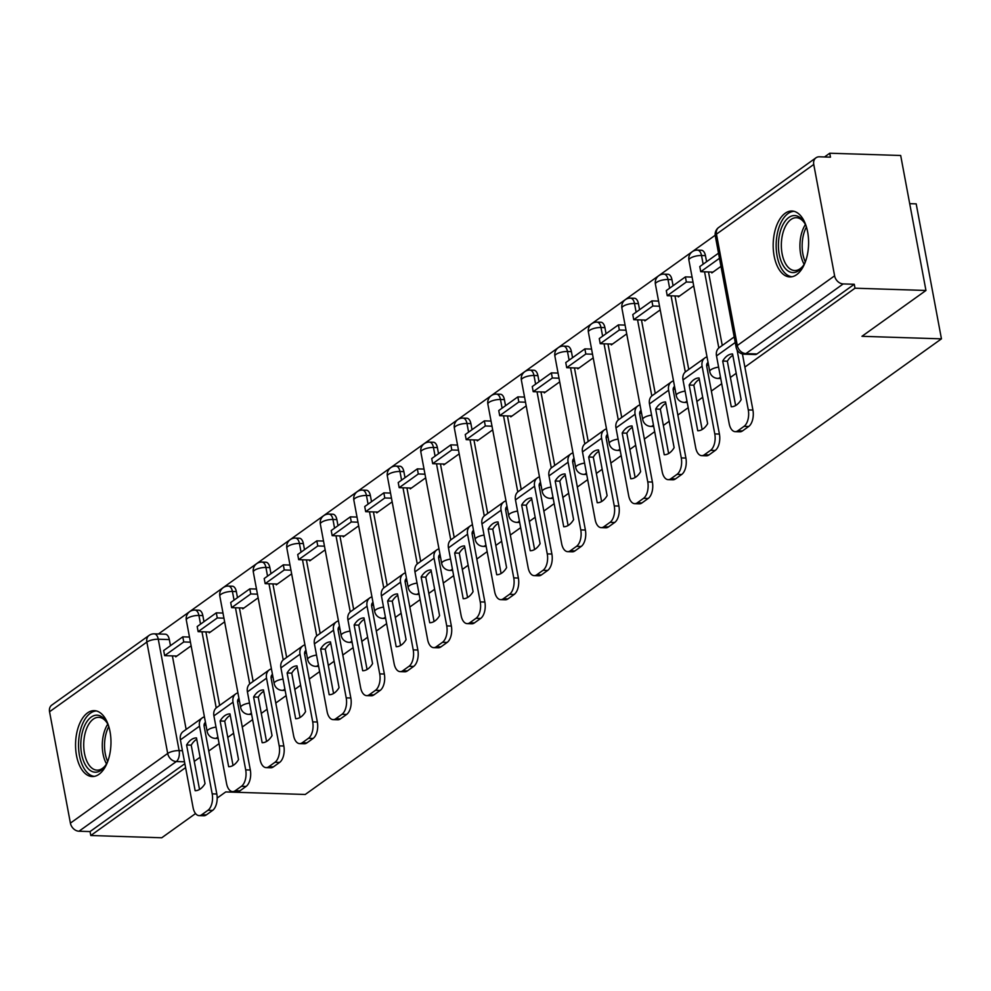 <?xml version="1.0" encoding="UTF-8"?>
<svg xmlns="http://www.w3.org/2000/svg" width="991" height="991" viewBox="0 0 991 991"><rect width="100%" height="100%" fill="white"/><g stroke="black" fill="none" stroke-linecap="round" stroke-linejoin="round"><path stroke-width="1.49" d="M87.518 712.901A32.976 17.689 -88.2 0 0 75.712 749.419A32.976 17.689 -88.2 0 0 92.213 776.548A32.976 17.689 -88.2 0 0 99.013 774.293A32.976 17.689 -88.2 0 0 110.819 737.775A32.976 17.689 -88.2 0 0 94.318 710.646A32.976 17.689 -88.2 0 0 87.518 712.901M785.145 213.288A32.976 17.689 -88.2 0 0 773.339 249.806A32.976 17.689 -88.2 0 0 789.839 276.935A32.976 17.689 -88.2 0 0 796.64 274.68A32.976 17.689 -88.2 0 0 808.445 238.15A32.976 17.689 -88.2 0 0 791.945 211.021A32.976 17.689 -88.2 0 0 785.145 213.288M744.885 367.079L854.998 288.208L925.953 290.474L900.683 155.488L829.74 153.221L824.512 156.974M715.192 235.263L158.436 633.98M909.701 203.651L916.192 203.861L941.45 338.848L305.253 794.472L225.737 791.933L217.19 798.065M195.549 813.561L161.731 837.779L90.788 835.512L185.59 767.616M194.273 761.398L200.095 757.235M208.767 751.017L219.098 743.622M227.781 737.403L233.591 733.241M242.275 727.022L252.606 719.627M261.29 713.409L267.099 709.246M275.783 703.028L286.114 695.632M294.798 689.414L300.607 685.239M309.291 679.033L319.622 671.625M328.306 665.419L334.116 661.245M342.799 655.026L353.13 647.631M361.802 641.412L367.624 637.25M376.307 631.032L386.639 623.636M395.31 617.418L401.132 613.256M409.816 607.037L420.134 599.642M428.818 593.423L434.64 589.261M443.324 583.042L453.643 575.647M462.326 569.429L468.148 565.266M476.832 559.048L487.151 551.653M495.834 545.434L501.657 541.272M510.328 535.053L520.659 527.658M529.343 521.439L535.165 517.265M543.836 511.059L554.167 503.651M562.851 497.445L568.661 493.27M577.344 487.052L587.675 479.656M596.359 473.438L602.169 469.276M610.852 463.057L621.184 455.662M629.867 449.443L635.677 445.281M644.361 439.063L654.692 431.667M663.363 425.449L669.185 421.286M677.869 415.068L688.2 407.673M696.871 401.454L702.693 397.292M711.377 391.073L721.708 383.678M730.379 377.46L736.202 373.297M925.953 290.474L861.947 336.308L941.45 338.848M829.74 153.221L830.47 157.16L819.421 156.801A8.448 6.603 54.4 0 0 815.977 157.804A8.448 6.603 54.4 0 0 813.76 164.456L834.608 275.82A8.448 6.603 54.4 0 0 843.217 283.921L745.913 353.601A8.448 4.534 91.8 0 1 744.167 354.183L755.229 354.543A8.448 4.534 91.8 0 0 756.963 353.96L745.913 353.601A8.448 6.603 54.4 0 1 737.304 345.512L834.608 275.82M854.998 288.208L854.267 284.281L843.217 283.921M169.325 639.579L158.275 639.22A8.448 4.534 91.8 0 0 154.249 633.844L165.299 634.203A8.448 4.534 91.8 0 1 169.325 639.579L170.464 645.661M172.384 655.893L186.147 729.413M90.788 835.512L90.045 831.573L78.995 831.226A8.448 6.603 -125.6 0 1 70.398 823.125L49.55 711.749A8.448 6.603 -125.6 0 1 51.755 705.109L149.059 635.429A8.448 6.603 -125.6 0 0 146.854 642.069L49.55 711.749M209.076 631.998L209.237 632.865L224.635 621.84M242.584 608.003L242.745 608.87L258.143 597.833M276.093 583.996L276.254 584.863L291.651 573.839M309.588 560.002L309.762 560.869L325.147 549.844M343.097 536.007L343.258 536.874L358.655 525.849M376.605 512.013L376.766 512.88L392.163 501.855M410.113 488.018L410.274 488.885L425.672 477.86M443.621 464.023L443.782 464.89L459.18 453.866M477.129 440.029L477.29 440.896L492.688 429.859M510.638 416.022L510.799 416.889L526.196 405.864M544.146 392.027L544.307 392.894L559.704 381.869M577.654 368.033L577.815 368.9L593.213 357.875M611.15 344.038L611.323 344.905L626.721 333.88M644.658 320.043L644.831 320.911L660.217 309.886M678.166 296.049L678.327 296.916L693.725 285.891M711.674 272.054L711.835 272.921L720.99 266.368M705.443 255.628L701.517 255.505A8.448 4.534 91.8 0 0 697.491 250.128L701.417 250.265A8.448 4.534 -88.2 0 1 705.443 255.628L706.583 261.723M708.491 271.943L722.253 345.475M671.935 279.623L668.008 279.499A8.448 4.534 91.8 0 0 663.982 274.135L667.909 274.259A8.448 4.534 -88.2 0 1 671.935 279.623L673.075 285.718M674.982 295.937L688.745 369.47M638.427 303.63L634.5 303.494A8.448 4.534 91.8 0 0 630.474 298.13L634.401 298.254A8.448 4.534 -88.2 0 1 638.427 303.63L639.567 309.712M641.474 319.944L655.237 393.464M604.919 327.625L600.992 327.501A8.448 4.534 91.8 0 0 596.966 322.125L600.893 322.248A8.448 4.534 -88.2 0 1 604.919 327.625L606.058 333.707M607.966 343.939L621.729 417.471M571.411 351.619L567.484 351.495A8.448 4.534 91.8 0 0 563.458 346.119L567.385 346.243A8.448 4.534 -88.2 0 1 571.411 351.619L572.55 357.701M574.458 367.934L588.22 441.466M537.902 375.614L533.976 375.49A8.448 4.534 91.8 0 0 529.95 370.114L533.876 370.238A8.448 4.534 -88.2 0 1 537.902 375.614L539.042 381.708M540.962 391.928L554.712 465.46M504.394 399.608L500.48 399.484A8.448 4.534 91.8 0 0 496.454 394.108L500.368 394.232A8.448 4.534 -88.2 0 1 504.394 399.608L505.534 405.703M507.454 415.923L521.216 489.455M470.886 423.603L466.972 423.479A8.448 4.534 91.8 0 0 462.946 418.103L466.86 418.239A8.448 4.534 -88.2 0 1 470.886 423.603L472.026 429.698M473.946 439.917L487.708 513.449M437.378 447.598L433.463 447.474A8.448 4.534 91.8 0 0 429.437 442.11L433.352 442.234A8.448 4.534 -88.2 0 1 437.378 447.598L438.517 453.692M440.438 463.912L454.2 537.444M403.87 471.605L399.955 471.468A8.448 4.534 91.8 0 0 395.929 466.104L399.844 466.228A8.448 4.534 -88.2 0 1 403.87 471.605L405.022 477.687M406.929 487.919L420.692 561.439M370.374 495.599L366.447 495.475A8.448 4.534 91.8 0 0 362.421 490.099L366.348 490.223A8.448 4.534 -88.2 0 1 370.374 495.599L371.514 501.681M373.421 511.913L387.184 585.446M336.866 519.594L332.939 519.47A8.448 4.534 91.8 0 0 328.913 514.094L332.84 514.218A8.448 4.534 -88.2 0 1 336.866 519.594L338.005 525.676M339.913 535.908L353.676 609.44M303.357 543.588L299.431 543.464A8.448 4.534 91.8 0 0 295.405 538.088L299.332 538.212A8.448 4.534 -88.2 0 1 303.357 543.588L304.497 549.683M306.405 559.903L320.167 633.435M269.849 567.583L265.922 567.459A8.448 4.534 91.8 0 0 261.897 562.083L265.823 562.207A8.448 4.534 -88.2 0 1 269.849 567.583L270.989 573.678M272.897 583.897L286.659 657.429M236.341 591.577L232.414 591.454A8.448 4.534 91.8 0 0 228.388 586.077L232.315 586.214A8.448 4.534 -88.2 0 1 236.341 591.577L237.481 597.672M239.401 607.892L253.151 681.424M202.833 615.572L198.918 615.448A8.448 4.534 91.8 0 0 194.893 610.084L198.807 610.208A8.448 4.534 -88.2 0 1 202.833 615.572L203.973 621.667M205.893 631.886L219.643 705.419M175.568 655.992L175.729 656.86L191.127 645.835M204.084 725.808L205.855 724.545M237.58 701.814L239.364 700.55M271.088 677.819L272.872 676.543M304.596 653.825L306.38 652.549M338.104 629.83L339.888 628.554M371.613 605.835L373.396 604.56M405.121 581.841L406.892 580.565M438.629 557.834L440.4 556.57M472.137 533.839L473.909 532.576M505.645 509.845L507.417 508.569M539.154 485.85L540.925 484.574M572.649 461.856L574.433 460.58M606.158 437.861L607.941 436.585M639.666 413.866L641.45 412.59M673.174 389.859L674.958 388.596M706.682 365.865L708.454 364.601M854.267 284.281L756.963 353.96M90.045 831.573L184.859 763.677M196.726 739.274A26.212 14.06 -88.2 0 0 195.846 739.856A26.212 14.06 -88.2 0 0 191.226 745.133L186.593 744.984L195.153 790.694A26.212 14.06 91.8 0 0 205.026 783.621L196.478 737.911A26.212 14.06 -88.2 0 0 191.213 739.707A26.212 14.06 -88.2 0 0 186.593 744.984M182.79 636.841L163.676 650.53L164.642 655.646L183.756 641.957L182.79 636.841L189.479 637.052M190.445 642.168L183.756 641.957M176.881 656.03L164.642 655.646M205.447 722.352A5.066 3.964 54.4 0 0 204.146 726.316L216.818 794.014A12.685 6.801 91.8 0 1 212.582 810.427L207.949 810.279A12.685 6.801 -88.2 0 0 212.185 793.865L199.513 726.168A10.567 8.25 -125.6 0 1 202.275 717.868A10.567 8.25 -125.6 0 1 204.419 716.852M207.949 810.279L201.718 814.738A12.685 6.801 -88.2 0 1 199.104 815.618A12.685 6.801 -88.2 0 1 193.072 807.554L180.399 739.856A10.567 8.25 -125.6 0 1 183.162 731.556L202.275 717.868M212.582 810.427L206.351 814.887A12.685 6.801 91.8 0 1 203.737 815.754L199.104 815.618M191.226 745.133L199.525 789.48M107.908 760.952A28.528 15.311 91.8 0 1 105.145 766.006A28.528 15.311 91.8 0 1 87.877 768.372A28.528 15.311 91.8 0 1 81.076 739.397A28.528 15.311 91.8 0 1 91.37 716.964A28.528 15.311 91.8 0 1 106.545 721.981A28.528 15.311 91.8 0 1 108.985 727.208M107.053 722.86A26.423 14.171 -88.2 0 0 98.741 717.335A26.423 14.171 -88.2 0 0 83.975 739.769A26.423 14.171 -88.2 0 0 97.056 770.156A26.423 14.171 -88.2 0 0 105.703 765.176M96.437 710.956A32.765 17.578 -88.2 0 0 78.846 738.766A32.765 17.578 -88.2 0 0 94.343 776.374M805.547 261.339A28.528 15.311 91.8 0 1 802.772 266.393A28.528 15.311 91.8 0 1 785.516 268.747A28.528 15.311 91.8 0 1 778.703 239.785A28.528 15.311 91.8 0 1 789.009 217.351A28.528 15.311 91.8 0 1 804.172 222.368A28.528 15.311 91.8 0 1 806.612 227.583M804.68 223.235A26.423 14.171 -88.2 0 0 796.368 217.723A26.423 14.171 -88.2 0 0 781.602 240.156A26.423 14.171 -88.2 0 0 794.683 270.531A26.423 14.171 -88.2 0 0 803.329 265.563M794.064 211.331A32.765 17.578 -88.2 0 0 776.473 239.141A32.765 17.578 -88.2 0 0 791.982 276.762M230.234 715.279A26.212 14.06 -88.2 0 0 229.355 715.861A26.212 14.06 -88.2 0 0 224.734 721.138L220.101 720.99L228.661 766.7A26.212 14.06 91.8 0 0 238.534 759.626L229.986 713.916A26.212 14.06 -88.2 0 0 224.709 715.713A26.212 14.06 -88.2 0 0 220.101 720.99M216.298 612.834L197.184 626.535L198.138 631.651L217.264 617.95L216.298 612.834L222.987 613.057M223.941 618.173L217.264 617.95M210.389 632.035L198.138 631.651M238.955 698.358A5.066 3.964 54.4 0 0 237.654 702.322L250.327 770.019A12.685 6.801 91.8 0 1 246.09 786.433L241.457 786.284A12.685 6.801 -88.2 0 0 245.694 769.871L233.021 702.173A10.567 8.25 -125.6 0 1 235.784 693.873A10.567 8.25 -125.6 0 1 237.927 692.858M241.457 786.284L235.226 790.744A12.685 6.801 -88.2 0 1 232.612 791.611A12.685 6.801 -88.2 0 1 226.567 783.559L213.907 715.861A10.567 8.25 -125.6 0 1 216.67 707.562L235.784 693.873M246.09 786.433L239.859 790.892A12.685 6.801 91.8 0 1 237.245 791.759L232.612 791.611M224.734 721.138L233.034 765.486M263.742 691.284A26.212 14.06 -88.2 0 0 262.85 691.867A26.212 14.06 -88.2 0 0 258.242 697.144L253.609 696.995L262.157 742.705A26.212 14.06 91.8 0 0 272.042 735.632L263.482 689.922A26.212 14.06 -88.2 0 0 258.217 691.718A26.212 14.06 -88.2 0 0 253.609 696.995M249.806 588.84L230.692 602.528L231.646 607.644L250.76 593.956L249.806 588.84L256.496 589.05M257.449 594.166L250.76 593.956M243.897 608.04L231.646 607.644M272.463 674.363A5.066 3.964 54.4 0 0 271.162 678.327L283.835 746.012A12.685 6.801 91.8 0 1 279.598 762.438L274.965 762.29A12.685 6.801 -88.2 0 0 279.189 745.864L266.529 678.178A10.567 8.25 -125.6 0 1 269.292 669.866A10.567 8.25 -125.6 0 1 271.435 668.863M274.965 762.29L268.734 766.749A12.685 6.801 -88.2 0 1 266.121 767.616A12.685 6.801 -88.2 0 1 260.076 759.564L247.416 691.867A10.567 8.25 -125.6 0 1 250.178 683.567L269.292 669.866M279.598 762.438L273.367 766.898A12.685 6.801 91.8 0 1 270.754 767.765L266.121 767.616M258.242 697.144L266.542 741.479M297.25 667.29A26.212 14.06 -88.2 0 0 296.359 667.86A26.212 14.06 -88.2 0 0 291.75 673.149L287.117 673L295.665 718.71A26.212 14.06 91.8 0 0 305.55 711.637L296.99 665.915A26.212 14.06 -88.2 0 0 291.726 667.723A26.212 14.06 -88.2 0 0 287.117 673M283.315 564.845L264.201 578.533L265.154 583.649L284.268 569.961L283.315 564.845L290.004 565.056M290.958 570.172L284.268 569.961M277.406 584.046L265.154 583.649M305.971 650.369A5.066 3.964 54.4 0 0 304.671 654.333L317.343 722.018A12.685 6.801 91.8 0 1 313.106 738.444L308.474 738.295A12.685 6.801 -88.2 0 0 312.698 721.869L300.038 654.184A10.567 8.25 -125.6 0 1 302.8 645.872A10.567 8.25 -125.6 0 1 304.943 644.868M308.474 738.295L302.243 742.755A12.685 6.801 -88.2 0 1 299.629 743.622A12.685 6.801 -88.2 0 1 293.584 735.557L280.924 667.872A10.567 8.25 -125.6 0 1 283.674 659.56L302.8 645.872M313.106 738.444L306.876 742.903A12.685 6.801 91.8 0 1 304.262 743.77L299.629 743.622M291.75 673.149L300.05 717.484M330.759 643.295A26.212 14.06 -88.2 0 0 329.867 643.865A26.212 14.06 -88.2 0 0 325.259 649.142L320.626 649.006L329.173 694.716A26.212 14.06 91.8 0 0 339.058 687.63L330.499 641.92A26.212 14.06 -88.2 0 0 325.234 643.716A26.212 14.06 -88.2 0 0 320.626 649.006M316.823 540.851L297.709 554.539L298.663 559.655L317.777 545.967L316.823 540.851L323.512 541.061M324.466 546.177L317.777 545.967M310.914 560.051L298.663 559.655M339.479 626.362A5.066 3.964 54.4 0 0 338.179 630.338L350.839 698.023A12.685 6.801 91.8 0 1 346.615 714.449L341.969 714.3A12.685 6.801 -88.2 0 0 346.206 697.875L333.546 630.189A10.567 8.25 -125.6 0 1 336.296 621.877A10.567 8.25 -125.6 0 1 338.451 620.874M341.969 714.3L335.751 718.76A12.685 6.801 -88.2 0 1 333.137 719.627A12.685 6.801 -88.2 0 1 327.092 711.563L314.42 643.877A10.567 8.25 -125.6 0 1 317.182 635.565L336.296 621.877M346.615 714.449L340.384 718.909A12.685 6.801 91.8 0 1 337.77 719.776L333.137 719.627M325.259 649.142L333.558 693.489M364.267 619.301A26.212 14.06 -88.2 0 0 363.375 619.87A26.212 14.06 -88.2 0 0 358.767 625.148L354.134 624.999L362.681 670.721A26.212 14.06 91.8 0 0 372.566 663.636L364.007 617.926A26.212 14.06 -88.2 0 0 358.742 619.722A26.212 14.06 -88.2 0 0 354.134 624.999M350.331 516.856L331.217 530.544L332.171 535.66L351.285 521.972L350.331 516.856L357.02 517.067M357.974 522.183L351.285 521.972M344.422 536.044L332.171 535.66M372.975 602.367A5.066 3.964 54.4 0 0 371.687 606.343L384.347 674.029A12.685 6.801 91.8 0 1 380.123 690.454L375.478 690.306A12.685 6.801 -88.2 0 0 379.714 673.88L367.054 606.195A10.567 8.25 -125.6 0 1 369.804 597.883A10.567 8.25 -125.6 0 1 371.947 596.879M375.478 690.306L369.259 694.765A12.685 6.801 -88.2 0 1 366.645 695.632A12.685 6.801 -88.2 0 1 360.6 687.568L347.928 619.883A10.567 8.25 -125.6 0 1 350.69 611.571L369.804 597.883M380.123 690.454L373.892 694.914A12.685 6.801 91.8 0 1 371.278 695.781L366.645 695.632M358.767 625.148L367.066 669.495M397.775 595.306A26.212 14.06 -88.2 0 0 396.883 595.876A26.212 14.06 -88.2 0 0 392.275 601.153L387.63 601.004L396.189 646.714A26.212 14.06 91.8 0 0 406.075 639.641L397.515 593.931A26.212 14.06 -88.2 0 0 392.25 595.727A26.212 14.06 -88.2 0 0 387.63 601.004M383.839 492.861L364.725 506.55L365.679 511.666L384.793 497.978L383.839 492.861L390.528 493.072M391.482 498.188L384.793 497.978M377.918 512.05L365.679 511.666M406.483 578.372A5.066 3.964 54.4 0 0 405.195 582.336L417.855 650.034A12.685 6.801 91.8 0 1 413.619 666.447L408.986 666.299A12.685 6.801 -88.2 0 0 413.222 649.885L400.55 582.188A10.567 8.25 -125.6 0 1 403.312 573.888A10.567 8.25 -125.6 0 1 405.455 572.885M408.986 666.299L402.755 670.771A12.685 6.801 -88.2 0 1 400.141 671.638A12.685 6.801 -88.2 0 1 394.108 663.574L381.436 595.888A10.567 8.25 -125.6 0 1 384.198 587.576L403.312 573.888M413.619 666.447L407.4 670.919A12.685 6.801 91.8 0 1 404.786 671.787L400.141 671.638M392.275 601.153L400.562 645.5M431.283 571.299A26.212 14.06 -88.2 0 0 430.391 571.881A26.212 14.06 -88.2 0 0 425.771 577.158L421.138 577.01L429.698 622.72A26.212 14.06 91.8 0 0 439.583 615.646L431.023 569.936A26.212 14.06 -88.2 0 0 425.758 571.733A26.212 14.06 -88.2 0 0 421.138 577.01M417.347 468.867L398.221 482.555L399.187 487.671L418.301 473.983L417.347 468.867L424.024 469.077M424.99 474.194L418.301 473.983M411.426 488.055L399.187 487.671M439.992 554.378A5.066 3.964 54.4 0 0 438.691 558.342L451.363 626.039A12.685 6.801 91.8 0 1 447.127 642.453L442.494 642.304A12.685 6.801 -88.2 0 0 446.73 625.891L434.058 558.193A10.567 8.25 -125.6 0 1 436.82 549.894A10.567 8.25 -125.6 0 1 438.963 548.878M442.494 642.304L436.263 646.764A12.685 6.801 -88.2 0 1 433.649 647.643A12.685 6.801 -88.2 0 1 427.616 639.579L414.944 571.881A10.567 8.25 -125.6 0 1 417.707 563.582L436.82 549.894M447.127 642.453L440.896 646.912A12.685 6.801 91.8 0 1 438.282 647.78L433.649 647.643M425.771 577.158L434.07 621.506M464.779 547.305A26.212 14.06 -88.2 0 0 463.899 547.887A26.212 14.06 -88.2 0 0 459.279 553.164L454.646 553.015L463.206 598.725A26.212 14.06 91.8 0 0 473.079 591.652L464.531 545.942A26.212 14.06 -88.2 0 0 459.267 547.738A26.212 14.06 -88.2 0 0 454.646 553.015M450.855 444.86L431.729 458.56L432.695 463.677L451.809 449.976L450.855 444.86L457.532 445.083M458.499 450.199L451.809 449.976M444.934 464.061L432.695 463.677M473.5 530.383A5.066 3.964 54.4 0 0 472.199 534.347L484.872 602.045A12.685 6.801 91.8 0 1 480.635 618.458L476.002 618.31A12.685 6.801 -88.2 0 0 480.239 601.896L467.566 534.199A10.567 8.25 -125.6 0 1 470.329 525.899A10.567 8.25 -125.6 0 1 472.472 524.883M476.002 618.31L469.771 622.769A12.685 6.801 -88.2 0 1 467.157 623.636A12.685 6.801 -88.2 0 1 461.125 615.584L448.452 547.887A10.567 8.25 -125.6 0 1 451.215 539.587L470.329 525.899M480.635 618.458L474.404 622.918A12.685 6.801 91.8 0 1 471.79 623.785L467.157 623.636M459.279 553.164L467.579 597.511M498.287 523.31A26.212 14.06 -88.2 0 0 497.408 523.892A26.212 14.06 -88.2 0 0 492.787 529.169L488.154 529.021L496.714 574.73A26.212 14.06 91.8 0 0 506.587 567.657L498.039 521.947A26.212 14.06 -88.2 0 0 492.775 523.744A26.212 14.06 -88.2 0 0 488.154 529.021M484.351 420.865L465.237 434.554L466.204 439.67L485.317 425.981L484.351 420.865L491.04 421.076M492.007 426.192L485.317 425.981M478.442 440.066L466.204 439.67M507.008 506.389A5.066 3.964 54.4 0 0 505.707 510.353L518.38 578.038A12.685 6.801 91.8 0 1 514.143 594.464L509.51 594.315A12.685 6.801 -88.2 0 0 513.747 577.889L501.074 510.204A10.567 8.25 -125.6 0 1 503.837 501.892A10.567 8.25 -125.6 0 1 505.98 500.889M509.51 594.315L503.279 598.775A12.685 6.801 -88.2 0 1 500.666 599.642A12.685 6.801 -88.2 0 1 494.633 591.59L481.96 523.892A10.567 8.25 -125.6 0 1 484.723 515.593L503.837 501.892M514.143 594.464L507.912 598.923A12.685 6.801 91.8 0 1 505.299 599.79L500.666 599.642M492.787 529.169L501.087 573.504M531.795 499.315A26.212 14.06 -88.2 0 0 530.916 499.885A26.212 14.06 -88.2 0 0 526.295 505.175L521.662 505.026L530.222 550.736A26.212 14.06 91.8 0 0 540.095 543.663L531.548 497.94A26.212 14.06 -88.2 0 0 526.271 499.749A26.212 14.06 -88.2 0 0 521.662 505.026M517.859 396.871L498.746 410.559L499.699 415.675L518.826 401.987L517.859 396.871L524.549 397.081M525.503 402.197L518.826 401.987M511.951 416.071L499.699 415.675M540.516 482.394A5.066 3.964 54.4 0 0 539.215 486.358L551.888 554.043A12.685 6.801 91.8 0 1 547.651 570.469L543.018 570.32A12.685 6.801 -88.2 0 0 547.255 553.895L534.583 486.209A10.567 8.25 -125.6 0 1 537.345 477.897A10.567 8.25 -125.6 0 1 539.488 476.894M543.018 570.32L536.788 574.78A12.685 6.801 -88.2 0 1 534.174 575.647A12.685 6.801 -88.2 0 1 528.129 567.583L515.469 499.898A10.567 8.25 -125.6 0 1 518.231 491.586L537.345 477.897M547.651 570.469L541.42 574.929A12.685 6.801 91.8 0 1 538.807 575.796L534.174 575.647M526.295 505.175L534.595 549.51M565.304 475.321A26.212 14.06 -88.2 0 0 564.424 475.891A26.212 14.06 -88.2 0 0 559.804 481.168L555.171 481.031L563.718 526.741A26.212 14.06 91.8 0 0 573.603 519.656L565.043 473.946A26.212 14.06 -88.2 0 0 559.779 475.742A26.212 14.06 -88.2 0 0 555.171 481.031M551.368 372.876L532.254 386.564L533.208 391.68L552.334 377.992L551.368 372.876L558.057 373.087M559.011 378.203L552.334 377.992M545.459 392.077L533.208 391.68M574.024 458.387A5.066 3.964 54.4 0 0 572.724 462.363L585.396 530.049A12.685 6.801 91.8 0 1 581.16 546.475L576.527 546.326A12.685 6.801 -88.2 0 0 580.763 529.9L568.091 462.215A10.567 8.25 -125.6 0 1 570.853 453.903A10.567 8.25 -125.6 0 1 572.996 452.899M576.527 546.326L570.296 550.785A12.685 6.801 -88.2 0 1 567.682 551.653A12.685 6.801 -88.2 0 1 561.637 543.588L548.977 475.903A10.567 8.25 -125.6 0 1 551.739 467.591L570.853 453.903M581.16 546.475L574.929 550.934A12.685 6.801 91.8 0 1 572.315 551.801L567.682 551.653M559.804 481.168L568.103 525.515M598.812 451.326A26.212 14.06 -88.2 0 0 597.92 451.896A26.212 14.06 -88.2 0 0 593.312 457.173L588.679 457.024L597.226 502.747A26.212 14.06 91.8 0 0 607.111 495.661L598.552 449.951A26.212 14.06 -88.2 0 0 593.287 451.747A26.212 14.06 -88.2 0 0 588.679 457.024M584.876 348.882L565.762 362.57L566.716 367.686L585.83 353.998L584.876 348.882L591.565 349.092M592.519 354.208L585.83 353.998M578.967 368.07L566.716 367.686M607.533 434.392A5.066 3.964 54.4 0 0 606.232 438.369L618.904 506.054A12.685 6.801 91.8 0 1 614.668 522.48L610.035 522.331A12.685 6.801 -88.2 0 0 614.259 505.905L601.599 438.22A10.567 8.25 -125.6 0 1 604.361 429.908A10.567 8.25 -125.6 0 1 606.504 428.905M610.035 522.331L603.804 526.791A12.685 6.801 -88.2 0 1 601.19 527.658A12.685 6.801 -88.2 0 1 595.145 519.594L582.485 451.908A10.567 8.25 -125.6 0 1 585.235 443.596L604.361 429.908M614.668 522.48L608.437 526.939A12.685 6.801 91.8 0 1 605.823 527.807L601.19 527.658M593.312 457.173L601.611 501.52M632.32 427.332A26.212 14.06 -88.2 0 0 631.428 427.901A26.212 14.06 -88.2 0 0 626.82 433.178L622.187 433.03L630.734 478.74A26.212 14.06 91.8 0 0 640.62 471.666L632.06 425.957A26.212 14.06 -88.2 0 0 626.795 427.753A26.212 14.06 -88.2 0 0 622.187 433.03M618.384 324.887L599.27 338.575L600.224 343.691L619.338 330.003L618.384 324.887L625.073 325.098M626.027 330.214L619.338 330.003M612.475 344.075L600.224 343.691M641.041 410.398A5.066 3.964 54.4 0 0 639.74 414.362L652.4 482.06A12.685 6.801 91.8 0 1 648.176 498.473L643.543 498.324A12.685 6.801 -88.2 0 0 647.767 481.911L635.107 414.213A10.567 8.25 -125.6 0 1 637.87 405.914A10.567 8.25 -125.6 0 1 640.013 404.91M643.543 498.324L637.312 502.796A12.685 6.801 -88.2 0 1 634.698 503.663A12.685 6.801 -88.2 0 1 628.653 495.599L615.993 427.914A10.567 8.25 -125.6 0 1 618.743 419.602L637.87 405.914M648.176 498.473L641.945 502.945A12.685 6.801 91.8 0 1 639.331 503.812L634.698 503.663M626.82 433.178L635.12 477.526M665.828 403.325A26.212 14.06 -88.2 0 0 664.936 403.907A26.212 14.06 -88.2 0 0 660.328 409.184L655.695 409.035L664.243 454.745A26.212 14.06 91.8 0 0 674.128 447.672L665.568 401.962A26.212 14.06 -88.2 0 0 660.303 403.758A26.212 14.06 -88.2 0 0 655.695 409.035M651.892 300.892L632.778 314.581L633.732 319.697L652.846 306.008L651.892 300.892L658.581 301.103M659.535 306.219L652.846 306.008M645.983 320.081L633.732 319.697M674.537 386.403A5.066 3.964 54.4 0 0 673.248 390.367L685.908 458.065A12.685 6.801 91.8 0 1 681.684 474.478L677.039 474.33A12.685 6.801 -88.2 0 0 681.275 457.916L668.615 390.219A10.567 8.25 -125.6 0 1 671.365 381.919A10.567 8.25 -125.6 0 1 673.508 380.903M677.039 474.33L670.82 478.789A12.685 6.801 -88.2 0 1 668.207 479.669A12.685 6.801 -88.2 0 1 662.161 471.605L649.489 403.907A10.567 8.25 -125.6 0 1 652.251 395.607L671.365 381.919M681.684 474.478L675.453 478.938A12.685 6.801 91.8 0 1 672.839 479.805L668.207 479.669M660.328 409.184L668.628 453.531M699.336 379.33A26.212 14.06 -88.2 0 0 698.444 379.912A26.212 14.06 -88.2 0 0 693.836 385.189L689.191 385.041L697.751 430.751A26.212 14.06 91.8 0 0 707.636 423.677L699.076 377.967A26.212 14.06 -88.2 0 0 693.811 379.764A26.212 14.06 -88.2 0 0 689.191 385.041M685.4 276.885L666.286 290.586L667.24 295.702L686.354 282.001L685.4 276.885L692.09 277.108M693.043 282.224L686.354 282.001M679.479 296.086L667.24 295.702M708.045 362.409A5.066 3.964 54.4 0 0 706.756 366.373L719.416 434.07A12.685 6.801 91.8 0 1 715.18 450.484L710.547 450.335A12.685 6.801 -88.2 0 0 714.784 433.922L702.111 366.224A10.567 8.25 -125.6 0 1 704.874 357.924A10.567 8.25 -125.6 0 1 707.017 356.909M710.547 450.335L704.316 454.795A12.685 6.801 -88.2 0 1 701.702 455.662A12.685 6.801 -88.2 0 1 695.67 447.61L682.997 379.912A10.567 8.25 -125.6 0 1 685.76 371.613L704.874 357.924M715.18 450.484L708.961 454.943A12.685 6.801 91.8 0 1 706.348 455.81L701.702 455.662M693.836 385.189L702.136 429.537M732.845 355.335A26.212 14.06 -88.2 0 0 731.953 355.918A26.212 14.06 -88.2 0 0 727.344 361.195L722.699 361.046L731.259 406.756A26.212 14.06 91.8 0 0 741.144 399.683L732.584 353.973A26.212 14.06 -88.2 0 0 727.32 355.769A26.212 14.06 -88.2 0 0 722.699 361.046M718.512 253.176L699.795 266.579L700.748 271.695L719.478 258.292M712.987 272.091L700.748 271.695M742.42 353.948L752.925 410.063A12.685 6.801 91.8 0 1 748.688 426.489L744.055 426.341A12.685 6.801 -88.2 0 0 748.292 409.915L737.044 349.835M744.055 426.341L737.824 430.8A12.685 6.801 -88.2 0 1 735.211 431.667A12.685 6.801 -88.2 0 1 729.178 423.615L716.505 355.918A10.567 8.25 -125.6 0 1 719.268 347.618L734.195 336.928M748.688 426.489L742.47 430.949A12.685 6.801 91.8 0 1 739.856 431.816L735.211 431.667M727.344 361.195L735.632 405.53M720.445 376.964A8.448 4.534 91.8 0 1 719.54 377.831A8.448 4.534 91.8 0 1 717.794 378.413L720.73 378.5M686.936 400.959A8.448 4.534 91.8 0 1 686.032 401.826A8.448 4.534 91.8 0 1 684.285 402.408L687.221 402.495M653.428 424.953A8.448 4.534 91.8 0 1 652.524 425.82A8.448 4.534 91.8 0 1 650.777 426.403L653.726 426.489M619.92 448.948A8.448 4.534 91.8 0 1 619.016 449.815A8.448 4.534 91.8 0 1 617.269 450.397L620.217 450.496M586.412 472.942A8.448 4.534 91.8 0 1 585.508 473.809A8.448 4.534 91.8 0 1 583.761 474.392L586.709 474.491M552.916 496.937A8.448 4.534 91.8 0 1 551.999 497.816A8.448 4.534 91.8 0 1 550.265 498.386L553.201 498.485M519.408 520.944A8.448 4.534 91.8 0 1 518.491 521.811A8.448 4.534 91.8 0 1 516.757 522.381L519.693 522.48M485.9 544.939A8.448 4.534 91.8 0 1 484.983 545.806A8.448 4.534 91.8 0 1 483.249 546.388L486.185 546.475M452.392 568.933A8.448 4.534 91.8 0 1 451.487 569.8A8.448 4.534 91.8 0 1 449.741 570.382L452.676 570.469M418.883 592.928A8.448 4.534 91.8 0 1 417.979 593.795A8.448 4.534 91.8 0 1 416.232 594.377L419.168 594.464M385.375 616.922A8.448 4.534 91.8 0 1 384.471 617.789A8.448 4.534 91.8 0 1 382.724 618.372L385.66 618.471M351.867 640.917A8.448 4.534 91.8 0 1 350.963 641.784A8.448 4.534 91.8 0 1 349.216 642.366L352.164 642.465M318.359 664.911A8.448 4.534 91.8 0 1 317.454 665.791A8.448 4.534 91.8 0 1 315.708 666.361L318.656 666.46M284.851 688.918A8.448 4.534 91.8 0 1 283.946 689.786A8.448 4.534 91.8 0 1 282.2 690.355L285.148 690.454M251.355 712.913A8.448 4.534 91.8 0 1 250.438 713.78A8.448 4.534 91.8 0 1 248.691 714.362L251.64 714.449M217.847 736.908A8.448 4.534 91.8 0 1 216.93 737.775A8.448 4.534 91.8 0 1 215.196 738.357L218.131 738.444M813.76 164.456L716.468 234.136L737.304 345.512A8.448 2.713 169.4 0 0 736.127 347.284A8.448 8.448 0 0 0 744.167 354.183M70.398 823.125L167.69 753.445L146.854 642.069A8.448 2.713 -10.6 0 1 158.275 639.22L179.123 750.596A8.448 4.534 91.8 0 1 176.299 761.546L78.995 831.226M182.431 750.707L179.123 750.596A8.448 2.713 -10.6 0 0 167.69 753.445A8.448 6.603 54.4 0 0 176.299 761.546L184.499 761.806M697.491 250.128A8.448 8.448 0 0 0 688.906 260.137A8.448 2.713 169.4 0 1 690.095 258.354A8.448 2.713 169.4 0 1 701.517 255.505L703.139 264.188M704.564 271.819L718.822 347.965M663.982 274.135A8.448 8.448 0 0 0 655.398 284.132A8.448 2.713 169.4 0 1 656.587 282.348A8.448 2.713 169.4 0 1 668.008 279.499L669.631 288.183M671.068 295.814L685.314 371.959M630.474 298.13A8.448 8.448 0 0 0 621.902 308.127A8.448 2.713 169.4 0 1 623.079 306.343A8.448 2.713 169.4 0 1 634.5 303.494L636.123 312.177M637.56 319.82L651.805 395.954M596.966 322.125A8.448 8.448 0 0 0 588.394 332.134A8.448 2.713 169.4 0 1 589.571 330.35A8.448 2.713 169.4 0 1 600.992 327.501L602.615 336.172M604.052 343.815L618.297 419.949M563.458 346.119A8.448 8.448 0 0 0 554.886 356.128A8.448 2.713 169.4 0 1 556.062 354.344A8.448 2.713 169.4 0 1 567.484 351.495L569.107 360.167M570.543 367.81L584.789 443.956M529.95 370.114A8.448 8.448 0 0 0 521.377 380.123A8.448 2.713 169.4 0 1 522.554 378.339A8.448 2.713 169.4 0 1 533.976 375.49L535.611 384.161M537.035 391.804L551.281 467.95M496.454 394.108A8.448 8.448 0 0 0 487.869 404.117A8.448 2.713 169.4 0 1 489.046 402.334A8.448 2.713 169.4 0 1 500.48 399.484L502.103 408.168M503.527 415.799L517.773 491.945M462.946 418.103A8.448 8.448 0 0 0 454.361 428.112A8.448 2.713 169.4 0 1 455.538 426.328A8.448 2.713 169.4 0 1 466.972 423.479L468.594 432.163M470.019 439.793L484.277 515.939M429.437 442.11A8.448 8.448 0 0 0 420.853 452.107A8.448 2.713 169.4 0 1 422.03 450.323A8.448 2.713 169.4 0 1 433.463 447.474L435.086 456.157M436.511 463.788L450.769 539.934M395.929 466.104A8.448 8.448 0 0 0 387.345 476.101A8.448 2.713 169.4 0 1 388.522 474.317A8.448 2.713 169.4 0 1 399.955 471.468L401.578 480.152M403.003 487.795L417.261 563.929M362.421 490.099A8.448 8.448 0 0 0 353.837 500.108A8.448 2.713 169.4 0 1 355.026 498.324A8.448 2.713 169.4 0 1 366.447 495.475L368.07 504.146M369.494 511.79L383.752 587.923M328.913 514.094A8.448 8.448 0 0 0 320.341 524.103A8.448 2.713 169.4 0 1 321.518 522.319A8.448 2.713 169.4 0 1 332.939 519.47L334.562 528.141M335.999 535.784L350.244 611.93M295.405 538.088A8.448 8.448 0 0 0 286.833 548.097A8.448 2.713 169.4 0 1 288.009 546.314A8.448 2.713 169.4 0 1 299.431 543.464L301.053 552.136M302.49 559.779L316.736 635.925M261.897 562.083A8.448 8.448 0 0 0 253.324 572.092A8.448 2.713 169.4 0 1 254.501 570.308A8.448 2.713 169.4 0 1 265.922 567.459L267.545 576.143M268.982 583.773L283.228 659.919M228.388 586.077A8.448 8.448 0 0 0 219.816 596.087A8.448 2.713 169.4 0 1 220.993 594.303A8.448 2.713 169.4 0 1 232.414 591.454L234.049 600.137M235.474 607.768L249.72 683.914M194.893 610.084A8.448 8.448 0 0 0 186.308 620.081A8.448 2.713 169.4 0 1 187.485 618.297A8.448 2.713 169.4 0 1 198.918 615.448L200.541 624.132M201.966 631.763L216.211 707.908M216.001 727.072A8.448 2.713 169.4 0 0 208.333 729.673A8.448 2.713 -10.6 0 0 207.156 731.457A8.448 8.448 0 0 0 215.196 738.357M249.509 703.065A8.448 2.713 169.4 0 0 241.841 705.679A8.448 2.713 -10.6 0 0 240.652 707.463A8.448 8.448 0 0 0 248.691 714.362M283.017 679.07A8.448 2.713 169.4 0 0 275.349 681.684A8.448 2.713 -10.6 0 0 274.16 683.468A8.448 8.448 0 0 0 282.2 690.355M316.525 655.076A8.448 2.713 169.4 0 0 308.845 657.69A8.448 2.713 -10.6 0 0 307.668 659.473A8.448 8.448 0 0 0 315.708 666.361M350.034 631.081A8.448 2.713 169.4 0 0 342.353 633.695A8.448 2.713 -10.6 0 0 341.177 635.479A8.448 8.448 0 0 0 349.216 642.366M383.529 607.087A8.448 2.713 169.4 0 0 375.862 609.7A8.448 2.713 -10.6 0 0 374.685 611.472A8.448 8.448 0 0 0 382.724 618.372M417.038 583.092A8.448 2.713 169.4 0 0 409.37 585.693A8.448 2.713 -10.6 0 0 408.193 587.477A8.448 8.448 0 0 0 416.232 594.377M450.546 559.097A8.448 2.713 169.4 0 0 442.878 561.699A8.448 2.713 -10.6 0 0 441.701 563.483A8.448 8.448 0 0 0 449.741 570.382M484.054 535.09A8.448 2.713 169.4 0 0 476.386 537.704A8.448 2.713 -10.6 0 0 475.209 539.488A8.448 8.448 0 0 0 483.249 546.388M517.562 511.096A8.448 2.713 169.4 0 0 509.894 513.71A8.448 2.713 -10.6 0 0 508.717 515.493A8.448 8.448 0 0 0 516.757 522.381M551.07 487.101A8.448 2.713 169.4 0 0 543.402 489.715A8.448 2.713 -10.6 0 0 542.213 491.499A8.448 8.448 0 0 0 550.265 498.386M584.579 463.107A8.448 2.713 169.4 0 0 576.911 465.72A8.448 2.713 -10.6 0 0 575.721 467.504A8.448 8.448 0 0 0 583.761 474.392M618.087 439.112A8.448 2.713 169.4 0 0 610.406 441.726A8.448 2.713 -10.6 0 0 609.23 443.497A8.448 8.448 0 0 0 617.269 450.397M651.595 415.118A8.448 2.713 169.4 0 0 643.915 417.719A8.448 2.713 -10.6 0 0 642.738 419.503A8.448 8.448 0 0 0 650.777 426.403M685.103 391.123A8.448 2.713 169.4 0 0 677.423 393.724A8.448 2.713 -10.6 0 0 676.246 395.508A8.448 8.448 0 0 0 684.285 402.408M718.599 367.116A8.448 2.713 169.4 0 0 710.931 369.73A8.448 2.713 -10.6 0 0 709.754 371.514A8.448 8.448 0 0 0 717.794 378.413M715.291 235.92A8.448 2.713 169.4 0 1 716.468 234.136A8.448 6.603 -125.6 0 1 718.673 227.484A8.448 8.448 0 0 0 715.291 235.92L736.127 347.284M205.595 723.133L204.245 724.099M212.185 793.865L216.818 794.014M199.513 726.168L180.399 739.856M201.718 814.738L206.351 814.887M106.483 763.863A26.423 14.171 91.8 0 1 102.544 740.364A26.423 14.171 91.8 0 1 107.746 724.21M108.775 726.638A25.555 13.713 -88.2 0 0 104.773 740.55A25.555 13.713 -88.2 0 0 107.672 761.509M804.11 264.25A26.423 14.171 91.8 0 1 800.183 240.751A26.423 14.171 91.8 0 1 805.373 224.598M806.414 227.026A25.555 13.713 -88.2 0 0 802.4 240.937A25.555 13.713 -88.2 0 0 805.299 261.884M239.104 699.138L237.753 700.104M245.694 769.871L250.327 770.019M233.021 702.173L213.907 715.861M235.226 790.744L239.859 790.892M272.612 675.144L271.249 676.11M279.189 745.864L283.835 746.012M266.529 678.178L247.416 691.867M268.734 766.749L273.367 766.898M306.108 651.137L304.757 652.115M312.698 721.869L317.343 722.018M300.038 654.184L280.924 667.872M302.243 742.755L306.876 742.903M339.616 627.142L338.265 628.108M346.206 697.875L350.839 698.023M333.546 630.189L314.42 643.877M335.751 718.76L340.384 718.909M373.124 603.147L371.774 604.114M379.714 673.88L384.347 674.029M367.054 606.195L347.928 619.883M369.259 694.765L373.892 694.914M406.632 579.153L405.282 580.119M413.222 649.885L417.855 650.034M400.55 582.188L381.436 595.888M402.755 670.771L407.4 670.919M440.14 555.158L438.79 556.124M446.73 625.891L451.363 626.039M434.058 558.193L414.944 571.881M436.263 646.764L440.896 646.912M473.648 531.164L472.298 532.13M480.239 601.896L484.872 602.045M467.566 534.199L448.452 547.887M469.771 622.769L474.404 622.918M507.157 507.169L505.806 508.135M513.747 577.889L518.38 578.038M501.074 510.204L481.96 523.892M503.279 598.775L507.912 598.923M540.665 483.162L539.315 484.141M547.255 553.895L551.888 554.043M534.583 486.209L515.469 499.898M536.788 574.78L541.42 574.929M574.173 459.167L572.81 460.134M580.763 529.9L585.396 530.049M568.091 462.215L548.977 475.903M570.296 550.785L574.929 550.934M607.669 435.173L606.319 436.139M614.259 505.905L618.904 506.054M601.599 438.22L582.485 451.908M603.804 526.791L608.437 526.939M641.177 411.178L639.827 412.145M647.767 481.911L652.4 482.06M635.107 414.213L615.993 427.914M637.312 502.796L641.945 502.945M674.685 387.184L673.335 388.15M681.275 457.916L685.908 458.065M668.615 390.219L649.489 403.907M670.82 478.789L675.453 478.938M708.193 363.189L706.843 364.155M714.784 433.922L719.416 434.07M702.111 366.224L682.997 379.912M704.316 454.795L708.961 454.943M748.292 409.915L752.925 410.063M735.235 342.502L716.505 355.918M737.824 430.8L742.47 430.949M207.156 731.457L186.308 620.081M240.652 707.463L219.816 596.087M274.16 683.468L253.324 572.092M307.668 659.473L286.833 548.097M341.177 635.479L320.341 524.103M374.685 611.472L353.837 500.108M408.193 587.477L387.345 476.101M441.701 563.483L420.853 452.107M475.209 539.488L454.361 428.112M508.717 515.493L487.869 404.117M542.213 491.499L521.377 380.123M575.721 467.504L554.886 356.128M609.23 443.497L588.394 332.134M642.738 419.503L621.902 308.127M676.246 395.508L655.398 284.132M709.754 371.514L688.906 260.137M815.977 157.804L718.673 227.484M154.249 633.844A8.448 8.448 0 0 0 149.059 635.429"/></g></svg>
